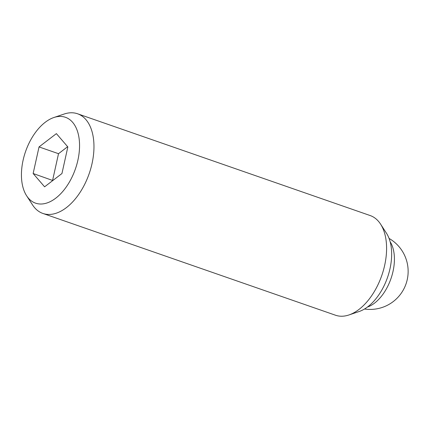<?xml version="1.0" encoding="UTF-8"?>
<svg xmlns="http://www.w3.org/2000/svg" width="429" height="429" viewBox="0 0 429 429"><rect width="100%" height="100%" fill="white"/><g stroke="black" fill="none" stroke-linecap="round" stroke-linejoin="round"><path stroke-width="0.64" d="M26.619 195.774L32.518 204.88A52.767 30.641 -70.8 0 0 42.895 213.449A52.767 30.641 -70.8 0 0 48.96 214.452A52.767 30.641 -70.8 0 0 90.75 168.677A52.767 30.641 -70.8 0 0 77.563 113.776A52.767 30.641 -70.8 0 0 71.504 112.768A52.767 30.641 -70.8 0 0 64.109 114.05L53.834 117.53A45.453 26.394 -70.8 0 0 25.563 151.555A45.453 26.394 -70.8 0 0 26.619 195.774A45.453 26.394 -70.8 0 0 40.782 204.022A45.453 26.394 -70.8 0 0 77.885 160.237A45.453 26.394 -70.8 0 0 60.205 116.425A45.453 26.394 -70.8 0 0 53.834 117.53M42.895 213.449L335.516 315.224A52.767 30.641 -70.8 0 0 341.581 316.232A52.767 30.641 -70.8 0 0 348.975 314.95A52.767 30.641 -70.8 0 0 381.794 275.456A52.767 30.641 -70.8 0 0 380.566 224.12A52.767 30.641 -70.8 0 0 370.184 215.551L77.563 113.776M348.975 314.95L359.25 311.47A45.453 26.394 -70.8 0 0 387.521 277.445A45.453 26.394 -70.8 0 0 386.465 233.226L380.566 224.12M33.14 173.514L39.039 146.922L56.387 133.628L67.846 146.933L61.948 173.531L44.6 186.819L33.14 173.514L52.821 180.523M67.643 146.702L58.516 153.695L52.617 180.287M39.039 146.922L58.516 153.695M390.117 241.704A38.031 22.088 109.2 0 1 390.964 278.646A38.031 22.088 109.2 0 1 367.38 307.089M364.505 309.009A38.031 38.031 0 0 0 389.055 238.417"/></g></svg>
